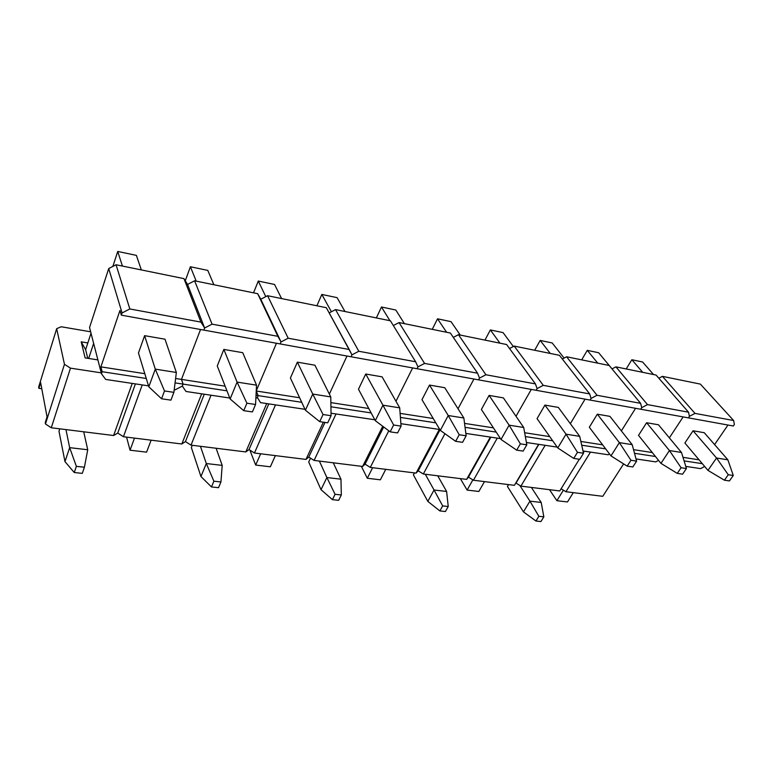 <?xml version="1.0" encoding="UTF-8"?>
<svg xmlns="http://www.w3.org/2000/svg" width="773" height="773" viewBox="0 0 773 773"><rect width="100%" height="100%" fill="white"/><g stroke="black" fill="none" stroke-linecap="round" stroke-linejoin="round"><path stroke-width="1.16" d="M728.263 474.738L724.417 480.207L729.422 480.932L733.277 475.482L728.263 474.738L716.532 458.012L727.866 459.809L704.261 432.716L693.062 430.774L716.532 458.012L693.062 430.774L704.261 432.716L727.866 459.809L733.277 475.482L728.263 474.738L724.417 480.207L707.971 470.39L684.888 442.997L707.971 470.39L716.532 458.012L727.866 459.809L733.277 475.482L729.422 480.932L724.417 480.207L707.971 470.39L716.532 458.012L728.263 474.738M631.841 359.735L642.692 372.325L631.841 359.735L642.614 362.006L631.841 359.735L626.198 368.953L631.841 359.735M653.543 374.538L642.614 362.006L653.543 374.538M556.889 500.701L549.506 489.686L556.889 500.701L567.479 501.957L556.889 500.701L563.391 490.188L556.889 500.701M567.479 501.957L573.305 492.643L567.479 501.957M630.942 460.273L627.154 466.138L632.826 466.96L636.614 461.123L630.942 460.273L619.376 442.629L632.188 444.659L609.936 416.357L597.326 414.173L619.376 442.629L597.326 414.173L609.936 416.357L632.188 444.659L636.614 461.123L630.942 460.273L627.154 466.138L610.979 455.896L589.326 427.256L610.979 455.896L619.376 442.629L632.188 444.659L636.614 461.123L632.826 466.96L627.154 466.138L610.979 455.896L619.376 442.629L630.942 460.273M540.182 340.429L550.27 353.445L540.182 340.429L552.202 342.961L540.182 340.429L534.674 350.266L540.182 340.429M564.097 358.083L552.202 342.961L564.097 358.083M467.105 490.082L460.35 478.603L467.105 490.082L478.845 491.464L467.105 490.082L472.873 479.869L467.105 490.082M478.845 491.464L484.487 481.608L478.845 491.464M520.355 443.847L516.693 450.157L523.157 451.094L526.828 444.804L520.355 443.847L509.127 425.169L523.707 427.479L503.387 397.882L489.096 395.409L509.127 425.169L489.096 395.409L503.387 397.882L523.707 427.479L526.828 444.804L520.355 443.847L516.693 450.157L501.01 439.451L481.386 409.468L501.01 439.451L509.127 425.169L523.707 427.479L526.828 444.804L523.157 451.094L516.693 450.157L501.01 439.451L509.127 425.169L520.355 443.847M437.537 318.805L446.601 332.274L437.537 318.805L451.036 321.655L437.537 318.805L432.262 329.346L437.537 318.805M460.244 335.057L451.036 321.655L460.244 335.057M367.291 478.265L361.358 466.303L367.291 478.265L380.374 479.811L367.291 478.265L372.634 467.704L367.291 478.265M380.374 479.811L385.756 469.337L380.374 479.811M393.621 425.005L390.152 431.846L397.593 432.928L401.071 426.116L393.621 425.005L382.935 405.187L399.699 407.844L382.094 376.847L365.735 374.016L382.935 405.187L365.735 374.016L382.094 376.847L399.699 407.844L401.071 426.116L393.621 425.005L390.152 431.846L375.282 420.657L358.469 389.225L375.282 420.657L382.935 405.187L399.699 407.844L401.071 426.116L397.593 432.928L390.152 431.846L375.282 420.657L382.935 405.187L393.621 425.005M321.839 294.436L331.395 311.761L321.839 294.436L337.096 297.653L321.839 294.436L316.882 305.779L321.839 294.436M344.98 311.519L337.096 297.653L344.98 311.519M255.679 465.056L249.853 450.099L255.679 465.056L270.347 466.795L255.679 465.056L260.656 453.79L255.679 465.056M270.347 466.795L275.372 455.616L270.347 466.795M246.896 403.206L243.746 410.666L252.394 411.922L255.563 404.492L246.896 403.206L237.079 382.094L256.539 385.167L242.741 352.691L223.851 349.415L237.079 382.094L223.851 349.415L242.741 352.691L256.539 385.167L255.563 404.492L246.896 403.206L243.746 410.666L230.132 398.965L217.261 365.967L230.132 398.965L237.079 382.094L256.539 385.167L255.563 404.492L252.394 411.922L243.746 410.666L230.132 398.965L237.079 382.094L246.896 403.206M190.4 266.753L196.216 281.13L190.4 266.753L207.792 270.415L190.4 266.753L185.278 280.773L190.4 266.753M213.879 284.744L207.792 270.415L213.879 284.744M130.038 450.195L126.559 437.122L130.038 450.195L146.599 452.157L130.038 450.195L134.502 438.107L130.038 450.195M146.599 452.157L151.131 440.175L146.599 452.157M681.1 467.733L677.283 473.385L682.607 474.158L686.434 468.525L681.1 467.733L669.437 450.553L681.486 452.466L658.49 424.783L681.486 452.466L686.434 468.525L681.1 467.733L669.437 450.553L660.944 463.365L638.517 435.354L646.615 422.725L669.437 450.553L681.486 452.466L686.434 468.525L682.607 474.158L677.283 473.385L681.1 467.733M587.267 350.343L597.771 363.146L587.267 350.343L598.64 352.739L587.267 350.343L581.692 359.86L587.267 350.343M612.052 368.885L598.64 352.739L612.052 368.885M507.446 486.468L508.537 484.594L507.446 486.468L523.456 511.871L507.446 486.468M538.849 516.296L535.94 521.031L540.936 521.553L543.844 516.837L538.849 516.296L529.93 501.146L541.206 502.46L531.389 487.434L541.206 502.46L543.844 516.837L538.849 516.296L529.93 501.146L523.456 511.871L535.94 521.031L538.849 516.296M519.842 485.473L529.93 501.146L541.206 502.46L543.844 516.837L540.936 521.553L535.94 521.031L523.456 511.871L529.93 501.146L519.842 485.473M646.615 422.725L669.437 450.553L660.944 463.365L638.517 435.354L646.615 422.725L658.49 424.783L646.615 422.725M660.944 463.365L677.283 473.385L660.944 463.365M577.47 452.331L573.74 458.408L579.789 459.278L583.518 453.229L577.47 452.331L566.049 434.184L579.702 436.349L558.328 407.41L579.702 436.349L583.518 453.229L577.47 452.331L566.049 434.184L557.768 447.944L537.051 418.637L544.926 405.091L566.049 434.184L579.702 436.349L583.518 453.229L579.789 459.278L573.74 458.408L577.47 452.331M490.353 329.936L499.967 343.173L490.353 329.936L503.078 332.612L490.353 329.936L484.951 340.11L490.353 329.936M513.349 346.526L503.078 332.612L513.349 346.526M413.42 474.893L414.473 472.902L413.42 474.893L427.827 501.387L413.42 474.893M442.668 505.909L439.876 510.934L445.432 511.523L448.234 506.518L442.668 505.909L434.049 490.005L446.61 491.464L437.721 475.791L446.61 491.464L448.234 506.518L442.668 505.909L434.049 490.005L427.827 501.387L439.876 510.934L442.668 505.909M425.285 474.245L434.049 490.005L446.61 491.464L448.234 506.518L445.432 511.523L439.876 510.934L427.827 501.387L434.049 490.005L425.285 474.245M544.926 405.091L566.049 434.184L557.768 447.944L537.051 418.637L544.926 405.091L558.328 407.41L544.926 405.091M557.768 447.944L573.74 458.408L557.768 447.944M459.22 434.755L455.645 441.325L462.573 442.33L466.158 435.788L459.22 434.755L448.234 415.526L463.848 418L444.775 387.717L463.848 418L466.158 435.788L459.22 434.755L448.234 415.526L440.32 430.387L421.981 399.689L429.498 385.07L448.234 415.526L463.848 418L466.158 435.788L462.573 442.33L455.645 441.325L459.22 434.755M381.476 306.997L389.901 320.689L381.476 306.997L395.815 310.021L381.476 306.997L376.345 317.925L381.476 306.997M404.405 323.655L395.815 310.021L404.405 323.655M308.707 462.003L310.504 458.167L308.707 462.003L321.017 489.676L308.707 462.003M335.067 494.295L332.429 499.648L338.671 500.305L341.318 494.971L335.067 494.295L326.882 477.55L340.961 479.183L333.279 462.814L340.961 479.183L341.318 494.971L335.067 494.295L326.882 477.55L321.017 489.676L332.429 499.648L335.067 494.295M319.375 461.085L326.882 477.55L340.961 479.183L341.318 494.971L338.671 500.305L332.429 499.648L321.017 489.676L326.882 477.55L319.375 461.085M429.498 385.07L448.234 415.526L440.32 430.387L421.981 399.689L429.498 385.07L444.775 387.717L429.498 385.07M440.32 430.387L455.645 441.325L440.32 430.387M323.037 414.521L319.713 421.662L327.723 422.821L331.066 415.71L323.037 414.521L312.746 394.066L330.776 396.926L314.92 365.204L330.776 396.926L331.066 415.71L323.037 414.521L312.746 394.066L305.403 410.212L290.406 378.007L297.363 362.16L312.746 394.066L330.776 396.926L331.066 415.71L327.723 422.821L319.713 421.662L323.037 414.521M258.279 281.053L265.786 296.639L258.279 281.053L274.56 284.474L258.279 281.053L253.534 292.841L258.279 281.053M281.604 298.571L274.56 284.474L281.604 298.571M191.366 447.557L192.284 445.287L191.366 447.557L200.941 476.526L191.366 447.557M213.889 481.202L211.464 486.942L218.508 487.686L220.943 481.966L213.889 481.202L206.314 463.539L222.199 465.385L216.111 448.253L222.199 465.385L220.943 481.966L213.889 481.202L206.314 463.539L200.941 476.526L211.464 486.942L213.889 481.202M200.449 446.311L206.314 463.539L222.199 465.385L220.943 481.966L218.508 487.686L211.464 486.942L200.941 476.526L206.314 463.539L200.449 446.311M297.363 362.16L312.746 394.066L305.403 410.212L290.406 378.007L297.363 362.16L314.92 365.204L297.363 362.16M305.403 410.212L319.713 421.662L305.403 410.212M164.504 390.954L161.567 398.781L170.939 400.134L173.896 392.355L164.504 390.954L155.286 369.136L176.35 372.47L164.997 339.202L176.35 372.47L173.896 392.355L164.504 390.954L155.286 369.136L148.812 386.809L138.464 352.981L144.609 335.666L155.286 369.136L176.35 372.47L173.896 392.355L170.939 400.134L161.567 398.781L164.504 390.954M117.738 251.447L122.405 266.057L117.738 251.447L136.377 255.37L117.738 251.447L112.848 266.424L117.738 251.447M141.343 269.932L136.377 255.37L141.343 269.932M58.98 431.257L59.772 428.822L58.98 431.257L64.971 461.616L58.98 431.257M85.629 349.686L91.021 333.211L85.629 349.686L81.204 341.83L87.842 342.932L81.204 341.83L85.629 349.686L87.755 358.305L85.629 349.686M76.372 466.351L74.256 472.525L82.276 473.366L84.412 467.221L76.372 466.351L69.657 447.654L87.726 449.751L83.726 431.798L87.726 449.751L84.412 467.221L76.372 466.351L69.657 447.654L64.971 461.616L74.256 472.525L76.372 466.351M65.956 429.595L69.657 447.654L87.726 449.751L84.412 467.221L82.276 473.366L74.256 472.525L64.971 461.616L69.657 447.654L65.956 429.595M93.639 343.405L88.682 358.45L93.639 343.405M144.609 335.666L155.286 369.136L148.812 386.809L138.464 352.981L144.609 335.666L164.997 339.202L144.609 335.666M148.812 386.809L161.567 398.781L148.812 386.809M561.092 488.778L565.913 491.725L602.776 496.305L623.618 463.897L602.776 496.305L565.913 491.725L561.092 488.778M590.504 452.108L565.913 491.725L590.504 452.108M733.335 426.01L688.405 417.864L689.41 416.347L694.995 413.391L733.654 420.531L734.35 424.532L733.335 426.01L734.35 424.532L733.654 420.531L700.367 384.104L662.413 376.354L694.995 413.391L733.654 420.531L700.367 384.104L662.413 376.354L694.995 413.391L689.41 416.347L688.405 417.864L689.41 416.347L688.405 417.864L733.335 426.01M727.982 425.034L714.59 444.572L727.982 425.034M669.35 437.856L683.139 416.918L669.35 437.856M700.618 468.622L685.777 466.39L700.618 468.622L704.667 466.467L700.618 468.622M684.076 460.892L702.319 463.684L684.076 460.892M684.888 442.997L693.062 430.774L684.888 442.997M658.847 378.239L662.413 376.354L658.847 378.239M699.072 459.829L682.984 457.326L699.072 459.829M515.997 483.106L520.915 486.13L559.749 490.961L579.335 459.22L559.749 490.961L520.915 486.13L515.997 483.106L538.858 444.369L515.997 483.106M583.393 452.649L584.301 451.181L583.393 452.649M545.158 445.316L520.915 486.13L545.158 445.316M468.438 477.134L473.453 480.236L514.422 485.328L538.607 444.33L514.422 485.328L473.453 480.236L468.438 477.134L490.884 437.18L466.602 479.386L468.438 477.134M497.271 438.136L473.453 480.236L497.271 438.136M418.203 470.825L423.324 474.004L466.602 479.386L490.343 437.093L466.602 479.386L423.324 474.004L418.203 470.825L440.001 429.856L418.203 470.825L440.001 429.856L418.203 470.825L416.087 473.105L418.203 470.825M444.939 433.682L423.324 474.004L444.939 433.682M365.069 464.148L370.296 467.414L416.087 473.105L439.296 429.44L416.087 473.105L370.296 467.414L365.069 464.148L383.688 426.986L365.069 464.148L383.688 426.986L365.069 464.148L362.624 466.457L365.069 464.148M388.771 430.812L370.296 467.414L388.771 430.812M308.765 457.065L314.099 460.428L362.624 466.457L382.732 426.271L362.624 466.457L314.099 460.428L308.765 457.065L324.989 422.425L308.765 457.065L324.989 422.425L308.765 457.065L305.963 459.423L308.765 457.065M336.033 413.961L314.099 460.428L336.033 413.961M249.003 449.557L254.452 453.017L305.963 459.423L323.365 422.184L305.963 459.423L254.452 453.017L249.003 449.557L268.811 403.883L249.003 449.557L268.811 403.883L249.003 449.557L245.804 451.944L249.003 449.557M275.507 404.888L254.452 453.017L275.507 404.888M185.452 441.576L191.018 445.132L245.804 451.944L266.733 403.574L245.804 451.944L191.018 445.132L185.452 441.576L204.275 394.211L185.452 441.576L204.275 394.211L185.452 441.576L181.819 443.992L185.452 441.576M211.039 395.225L191.018 445.132L211.039 395.225M117.747 433.064L123.438 436.735L181.819 443.992L201.676 393.824L181.819 443.992L123.438 436.735L117.747 433.064L135.401 383.881L117.747 433.064L135.401 383.881L117.747 433.064L113.621 435.518L117.747 433.064M142.232 384.915L123.438 436.735L142.232 384.915M45.221 422.647L45.462 423.981L51.279 427.769L113.621 435.518L132.231 383.408L113.621 435.518L51.279 427.769L45.462 423.981L64.459 364.296L56.671 328.67L38.65 387.099L38.882 388.336L40.631 382.645L47.056 416.85L45.221 422.647L45.462 423.981L64.459 364.296L70.478 368.151L51.279 427.769L70.478 368.151L101.215 372.837L70.478 368.151L64.459 364.296L56.671 328.67L38.65 387.099L38.882 388.336L41.781 388.742L38.882 388.336L40.631 382.645L47.056 416.85L45.221 422.647M61.193 326.766L90.654 331.801L61.193 326.766L56.671 328.67L61.193 326.766M97.891 359.909L85.107 357.889L81.204 341.83L85.107 357.889L97.891 359.909M688.405 417.864L640.73 409.236L641.735 407.661L647.494 404.608L688.521 412.193L689.41 416.347L688.521 412.193L656.064 375.06L615.897 366.856L647.494 404.608L688.521 412.193L656.064 375.06L615.897 366.856L647.494 404.608L641.735 407.661L640.73 409.236L641.735 407.661L640.73 409.236L688.405 417.864M621.357 430.88L635.59 408.299L621.357 430.88M655.717 461.887L636.024 458.93L655.717 461.887L658.557 460.379L655.717 461.887M634.507 453.297L655.456 456.505L634.507 453.297M612.013 368.905L615.897 366.856L612.013 368.905M652.296 452.563L633.531 449.644L652.296 452.563M640.73 409.236L590.07 400.056L591.055 398.424L597.017 395.283L640.614 403.342L641.735 407.661L640.614 403.342L609.163 365.474L566.58 356.778L597.017 395.283L640.614 403.342L609.163 365.474L566.58 356.778L597.017 395.283L591.055 398.424L590.07 400.056L591.055 398.424L590.07 400.056L640.73 409.236M570.348 423.672L585.074 399.148L570.348 423.672M608.158 454.756L583.016 450.988L608.158 454.756L609.559 454.012L608.158 454.756M581.702 445.2L605.674 448.871L581.702 445.2M589.326 427.256L597.326 414.173L589.326 427.256M562.329 359.01L566.58 356.778L562.329 359.01M602.621 444.842L580.861 441.46L602.621 444.842M590.07 400.056L536.124 390.288L537.1 388.597L543.255 385.35L589.693 393.93L591.055 398.424L589.693 393.93L559.43 355.319L514.2 346.082L543.255 385.35L589.693 393.93L559.43 355.319L514.2 346.082L543.255 385.35L537.1 388.597L536.124 390.288L537.1 388.597L536.124 390.288L590.07 400.056M516.016 416.27L531.302 389.408L516.016 416.27M557.188 447.113L526.413 442.504L557.188 447.113M525.35 436.561L552.695 440.755L525.35 436.561M509.533 348.526L514.2 346.082L509.533 348.526M549.767 436.629L524.654 432.725L549.767 436.629M536.124 390.288L478.574 379.862L479.521 378.103L485.898 374.75L535.447 383.91L537.1 388.597L535.447 383.91L506.605 344.526L458.466 334.699L485.898 374.75L535.447 383.91L506.605 344.526L458.466 334.699L485.898 374.75L479.521 378.103L478.574 379.862L479.521 378.103L478.574 379.862L536.124 390.288M458.022 408.753L473.955 379.021L458.022 408.753M500.46 438.61L465.848 433.421L500.46 438.61M465.056 427.324L496.198 432.097L465.056 427.324M481.386 409.468L489.096 395.409L481.386 409.468M453.316 337.395L458.466 334.699L453.316 337.395M493.425 427.875L464.544 423.382L493.425 427.875M478.574 379.862L417.024 368.711L417.951 366.885L424.561 363.416L477.559 373.204L479.521 378.103L477.559 373.204L450.379 333.047L399.042 322.563L424.561 363.416L477.559 373.204L450.379 333.047L399.042 322.563L424.561 363.416L417.951 366.885L417.024 368.711L417.951 366.885L417.024 368.711L478.574 379.862M395.96 401.264L412.656 367.919L395.96 401.264M439.798 429.517L400.887 423.681L439.798 429.517M400.414 417.42L435.817 422.85L400.414 417.42M393.331 325.549L399.042 322.563L393.331 325.549M433.228 418.512L400.114 413.371L433.228 418.512M417.024 368.711L351.068 356.768L351.957 354.855L358.817 351.271L415.632 361.764L417.951 366.885L415.632 361.764L390.404 320.795L335.559 309.596L358.817 351.271L415.632 361.764L390.404 320.795L335.559 309.596L358.817 351.271L351.957 354.855L351.068 356.768L351.957 354.855L351.068 356.768L417.024 368.711M329.356 394.075L346.99 356.024L329.356 394.075M374.808 419.778L331.028 413.217L374.808 419.778M330.931 406.772L371.146 412.937L330.931 406.772M358.469 389.225L365.735 374.016L358.469 389.225M329.172 312.92L335.559 309.596L329.172 312.92M368.779 408.502L330.863 402.607L368.779 408.502M351.068 356.768L280.193 343.927L281.043 341.937L288.174 338.216L349.232 349.502L351.957 354.855L326.322 307.702L267.574 295.711L288.174 338.216L349.232 349.502L326.322 307.702L267.574 295.711L288.174 338.216L281.043 341.937L260.791 299.238L267.574 295.711L260.791 299.238L281.043 341.937L260.791 299.238L281.043 341.937L280.193 343.927L281.043 341.937L280.193 343.927L351.068 356.768M257.361 397.506L258.163 395.621L256.24 391.07L258.163 395.621L301.712 402.298L258.163 395.621L256.24 391.07L258.163 395.621L257.361 397.506L258.163 395.621L257.361 397.506L260.53 402.646L257.361 397.506L255.882 398.279L257.361 397.506M256.25 390.916L276.463 343.251L256.25 390.916M304.977 409.304L260.53 402.646L304.977 409.304M299.595 397.747L256.25 391.012L299.595 397.747M280.193 343.927L203.84 330.1L204.642 328.013L212.063 324.148L277.865 336.313L281.043 341.937L257.67 293.682L194.593 280.802L212.063 324.148L277.865 336.313L257.67 293.682L260.791 299.238L257.67 293.682L194.593 280.802L212.063 324.148L204.642 328.013L187.549 284.454L194.593 280.802L187.549 284.454L204.642 328.013L187.549 284.454L204.642 328.013L203.84 330.1L204.642 328.013L203.84 330.1L280.193 343.927M182.331 386.085L183.095 384.113L181.462 379.388L200.536 329.501L181.462 379.388L200.536 329.501L181.462 379.388L225.146 386.181L181.462 379.388L183.095 384.113L226.962 390.838L183.095 384.113L181.462 379.388L175.606 378.48L181.462 379.388L183.095 384.113L182.331 386.085L183.095 384.113L182.331 386.085L186.003 391.476L182.331 386.085L175.123 389.843L174.225 389.708L175.123 389.843L182.331 386.085M229.765 398.027L186.003 391.476L229.765 398.027M256.027 395.293L258.163 395.621L256.027 395.293M217.261 365.967L223.851 349.415L217.261 365.967M203.84 330.1L121.342 315.152L122.086 312.968L129.825 308.958L200.932 322.099L204.642 328.013L200.932 322.099L183.955 278.628L116.056 264.762L129.825 308.958L200.932 322.099L183.955 278.628L187.549 284.454L183.955 278.628L116.056 264.762L129.825 308.958L122.086 312.968L108.722 268.55L89.552 327.52L101.456 373.774L102.152 371.716L100.905 366.866L119.941 310.485L121.342 315.152L122.086 312.968L108.722 268.55L116.056 264.762L108.722 268.55L89.552 327.52L101.456 373.774L102.152 371.716L146.261 378.47L102.152 371.716L100.905 366.866L119.941 310.485L121.342 315.152L203.84 330.1M148.513 385.853L105.688 379.437L101.456 373.774L105.688 379.437L148.513 385.853M175.065 382.886L183.095 384.113L175.065 382.886M144.793 373.688L100.905 366.866L144.793 373.688"/></g></svg>
